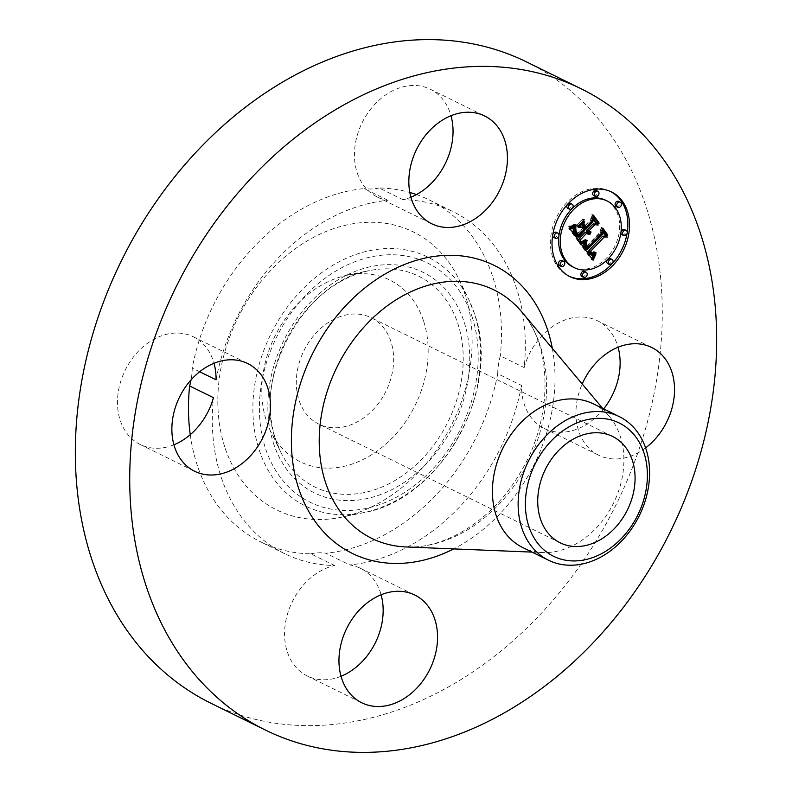 <?xml version="1.0" encoding="UTF-8"?>
<svg xmlns="http://www.w3.org/2000/svg" width="792" height="792" viewBox="0 0 792 792"><rect width="100%" height="100%" fill="white"/><g stroke="black" fill="none" stroke-linecap="round" stroke-linejoin="round"><path stroke-width="0.59" stroke-dasharray="3.96 2.97" d="M410.899 197.218A60.043 46.332 -63.8 0 1 402.97 199.693A190.615 147.084 -63.8 0 1 452.925 211.583A190.615 147.084 -63.8 0 1 524.146 367.577A60.043 46.332 -63.8 0 1 597.326 320.72A60.043 46.332 -63.8 0 1 601.494 323.126A60.043 46.332 -63.8 0 1 618.067 347.233M603.653 408.91A60.043 46.332 -63.8 0 1 544.332 428.482A60.043 46.332 -63.8 0 1 540.164 426.066A60.043 46.332 -63.8 0 1 521.532 385.437L497.713 373.715A60.043 46.332 -63.8 0 1 500.316 355.856L524.146 367.577M645.609 447.896A60.043 46.332 -63.8 0 1 598.732 455.232A60.043 46.332 -63.8 0 1 594.564 452.826A60.043 46.332 -63.8 0 1 582.209 384.011M497.713 373.715A190.615 147.084 -63.8 0 1 467.527 453.192A190.615 147.084 -63.8 0 1 325.858 553.232L349.688 564.953A60.043 46.332 -63.8 0 1 360.36 568.27A60.043 46.332 -63.8 0 1 381.101 594.782M521.532 385.437A190.615 147.084 -63.8 0 1 491.357 464.914A190.615 147.084 -63.8 0 1 349.688 564.953M402.97 199.693L379.15 187.981A190.615 147.084 -63.8 0 1 409.81 192.466M416.483 194.575A190.615 147.084 -63.8 0 1 429.096 199.861A190.615 147.084 -63.8 0 1 500.316 355.856M526.532 61.915A357.4 275.774 -63.8 0 1 598.594 536.907A357.4 275.774 -63.8 0 1 211.068 703.326M341.015 676.279A60.043 46.332 -63.8 0 1 307.355 676.031A60.043 46.332 -63.8 0 1 295.258 596.227A60.043 46.332 -63.8 0 1 334.63 565.547A190.615 147.084 -63.8 0 1 284.675 553.667A190.615 147.084 -63.8 0 1 213.464 397.663M216.067 379.813A190.615 147.084 -63.8 0 1 246.243 300.336A190.615 147.084 -63.8 0 1 387.912 200.297A60.043 46.332 -63.8 0 1 377.249 196.98A60.043 46.332 -63.8 0 1 365.142 117.176A60.043 46.332 -63.8 0 1 430.244 89.219A60.043 46.332 -63.8 0 1 450.985 115.721M173.933 444.767A60.043 46.332 -63.8 0 1 140.273 444.52A60.043 46.332 -63.8 0 1 136.105 442.114A60.043 46.332 -63.8 0 1 126.631 367.429A60.043 46.332 -63.8 0 1 193.268 336.768A60.043 46.332 -63.8 0 1 197.436 339.174A60.043 46.332 -63.8 0 1 214.008 363.271M387.912 200.297L364.082 188.575A190.615 147.084 -63.8 0 0 222.423 288.615A190.615 147.084 -63.8 0 0 192.238 368.092A60.043 46.332 -63.8 0 1 191.04 379.903M334.63 565.547L310.801 553.826A190.615 147.084 -63.8 0 1 260.855 541.946A190.615 147.084 -63.8 0 1 190.248 434.679M199.653 371.745L192.238 368.092M310.801 553.826A60.043 46.332 -63.8 0 1 325.858 553.232M379.15 187.981A60.043 46.332 -63.8 0 1 364.082 188.575M224.621 446.49A154.876 119.503 -63.8 0 1 295.97 248.252A154.876 119.503 -63.8 0 1 458.786 278.933A154.876 119.503 -63.8 0 1 465.33 295.317A154.876 119.503 -63.8 0 1 341.6 517.196A154.876 119.503 -63.8 0 1 224.621 446.49M423.71 321.453A101.307 78.17 -63.8 0 1 377.032 451.143A101.307 78.17 -63.8 0 1 270.527 431.066A101.307 78.17 -63.8 0 1 266.241 420.354A101.307 78.17 -63.8 0 1 347.183 275.21A101.307 78.17 -63.8 0 1 423.71 321.453M383.09 396.495A59.281 45.738 -63.8 0 1 318.81 424.096A59.281 45.738 -63.8 0 1 306.86 345.312A59.281 45.738 -63.8 0 1 371.141 317.711A59.281 45.738 -63.8 0 1 383.09 396.495M593.505 403.92A80.061 61.776 -63.8 0 1 609.503 416.562A80.061 61.776 -63.8 0 1 609.642 510.315A80.061 61.776 -63.8 0 1 542.619 552.549A80.061 61.776 -63.8 0 1 522.839 547.599M610.761 191.615A47.173 36.402 116.2 0 0 609.949 191.199A47.173 36.402 116.2 0 0 566.815 202.603A47.173 36.402 116.2 0 0 568.309 275.863A47.173 36.402 116.2 0 0 569.131 276.25M611.741 264.162A47.173 36.402 116.2 0 0 612.434 263.409M627.086 233.412A47.173 36.402 116.2 0 0 627.234 232.472M572.725 266.884A37.165 28.68 116.2 0 0 606.721 257.895A37.165 28.68 116.2 0 0 605.534 200.178M572.359 208.336A37.165 28.68 116.2 0 0 571.854 208.84M558.994 235.224A37.165 28.68 116.2 0 0 558.914 235.848M559.568 265.657A2.861 2.208 116.2 0 0 562.181 264.974A2.861 2.208 116.2 0 0 562.092 260.528M567.913 208.454A2.861 2.208 116.2 0 0 570.527 207.761A2.861 2.208 116.2 0 0 570.438 203.316M553.747 237.451A2.861 2.208 116.2 0 0 556.36 236.758A2.861 2.208 116.2 0 0 556.271 232.323M552.816 234.452A2.861 2.208 116.2 0 0 552.668 235.392M616.176 206.534A2.861 2.208 116.2 0 0 618.79 205.841A2.861 2.208 116.2 0 0 618.701 201.406M593.772 195.644A2.861 2.208 116.2 0 0 596.386 194.951A2.861 2.208 116.2 0 0 596.297 190.516M608.048 259.024A2.861 2.208 116.2 0 0 607.731 259.301A2.861 2.208 116.2 0 0 607.533 259.528M607.83 263.746A2.861 2.208 116.2 0 0 610.444 263.053A2.861 2.208 116.2 0 0 610.345 258.618M581.971 276.547A2.861 2.208 116.2 0 0 584.585 275.863A2.861 2.208 116.2 0 0 584.496 271.418M620.987 232.016A2.861 2.208 116.2 0 0 620.908 232.64M621.997 234.739A2.861 2.208 116.2 0 0 624.611 234.056A2.861 2.208 116.2 0 0 624.512 229.611M580.388 242.976L578.754 242.174L578.912 240.936M585.06 232.383L587.001 233.501M588.793 233.095L589.109 232.68L587.347 232.383M586.872 230.492L588.803 231.65M589.307 231.432L588.159 230.868M593.248 219.582L591.802 217.572L591.248 221.186L584.278 228.462M582.288 223.641L582.704 220.701L576.903 226.76L579.477 226.571M580.803 226.482L582.278 228.522L576.932 234.095L574.487 230.512L574.16 227.73L574.249 231.106L576.804 234.828L582.516 228.858L583.11 229.68L576.635 236.442M573.636 227.987L574.378 226.027L568.636 228.145L578.754 242.174M587.03 233.531L585.397 232.729M587.387 233.818L585.753 233.016M587.743 234.036L586.11 233.234M587.525 233.907L586.486 233.392M589.911 233.482L588.961 233.006M590.743 233.482L589.109 232.68M590.406 233.511L588.783 232.7M590.089 233.501L588.456 232.7M589.793 233.462L588.159 232.66M589.505 233.402L587.872 232.6M589.228 233.303L587.605 232.501M588.703 231.541L587.07 230.739M588.703 231.65L587.268 230.957M589.119 231.947L587.486 231.135M589.575 232.234L587.941 231.432M589.099 231.927L588.436 231.601M591 231.888L589.367 231.086M590.733 231.888L589.099 231.086M590.476 231.868L588.842 231.066M590.238 231.828L588.604 231.016M590.01 231.759L588.377 230.957M593.426 218.374L591.802 217.572M592.881 221.988L591.248 221.186M584.328 221.503L582.704 220.701M578.536 227.561L576.903 226.76M583.902 229.324L582.278 228.522M577.427 234.343L576.932 234.095M577.21 234.056L576.665 233.788M577.012 233.788L576.428 233.501M576.823 233.531L576.2 233.224M576.665 233.293L576.002 232.967M576.507 233.066L575.824 232.719M576.328 232.769L575.596 232.403M576.16 232.482L575.388 232.096M576.032 232.214L575.19 231.809M575.913 231.957L575.022 231.521M575.814 231.719L574.863 231.254M575.734 231.492L574.715 230.997M575.665 231.274L574.596 230.749M575.606 231.066L574.487 230.512M575.527 230.68L574.319 230.086M575.487 230.294L574.21 229.67M575.477 229.878L574.131 229.225M575.794 228.532L574.16 227.73M575.477 229.908L573.844 229.106M575.487 230.393L573.853 229.591M575.556 230.888L573.933 230.086M575.695 231.393L574.061 230.591M575.883 231.907L574.249 231.106M576.13 232.432L574.497 231.63M576.437 232.967L574.814 232.165M576.814 233.511L575.18 232.709M577.615 234.59L575.982 233.788M577.883 234.927L576.249 234.125M578.437 235.63L576.804 234.828M583.763 229.472L582.516 228.858M584.743 230.482L583.11 229.68M574.705 227.492L573.943 227.106M575.348 227.165L574.151 226.581M576.012 226.829L574.378 226.027M574.339 227.67L572.705 226.858M574.052 227.799L572.418 226.997M573.784 227.918L572.161 227.116M573.537 228.027L571.913 227.225M573.101 228.205L571.468 227.403M572.725 228.344L571.091 227.542M572.289 228.472L570.656 227.67M572.052 228.541L570.418 227.74M571.794 228.601L570.161 227.799M571.527 228.67L569.894 227.868M570.26 228.947L568.636 228.145M581.288 244.223L579.655 243.411L591.476 259.459L591.852 258.558M593.109 260.261L591.476 259.459M593.228 255.519L594.356 253.024L592.099 254.588L590.258 254.45M588.664 251.024L591.476 253.381M592.099 253.282L594.059 251.51L590.99 252.737M590.792 252.648L589.604 251.49M602.702 232.204L601.207 230.145L600.851 233.313L585.743 248.817M584.268 243.144L585.258 240.996L579.655 243.411M594.238 255.163L593.574 254.836M594.881 254.757L593.871 254.262M595.426 254.331L594.168 253.717M595.99 253.826L594.356 253.024M595.634 254.153L594 253.351M595.287 254.45L593.663 253.648M594.96 254.707L593.327 253.905M594.634 254.925L593.01 254.123M594.327 255.113L592.693 254.311M594.02 255.272L592.386 254.47M593.733 255.39L592.099 254.588M593.446 255.479L591.822 254.668M593.178 255.529L591.545 254.717M592.921 255.539L591.287 254.737M592.663 255.519L591.03 254.717M592.406 255.47L590.773 254.668M592.149 255.38L590.515 254.578M590.594 252.519L589.238 251.846M591.089 252.945L589.456 252.143M591.317 253.202L589.684 252.4M591.535 253.44L589.901 252.638M591.763 253.638L590.129 252.836M591.02 253.331L590.347 253.004M591.743 253.628L591.248 253.381M592.98 253.648L592.198 253.262M593.465 253.648L592.466 253.153M592.218 252.747L592.743 253.014M594.168 253.4L593.03 252.846M594.515 253.222L593.337 252.638M595.188 252.747L593.97 252.153M595.525 252.45L594.317 251.856M595.693 252.311L594.059 251.51M595.396 252.569L593.762 251.767M595.119 252.796L593.485 251.995M594.584 253.183L592.951 252.381M594.327 253.331L592.693 252.529M593.416 253.658L591.792 252.856M593.02 253.658L591.386 252.856M590.723 252.44L590.198 252.183M590.604 252.272L590 251.975M590.466 252.064L589.802 251.737M602.841 230.947L601.207 230.145M602.484 234.115L600.851 233.313M582.922 242.223L584.357 242.936M585.496 242.58L584.734 242.203M585.981 242.322L584.951 241.817M586.476 242.045L585.199 241.411M586.892 241.798L585.258 240.996M586.575 241.986L584.942 241.184M586.258 242.174L584.625 241.372M585.961 242.342L584.328 241.54M585.664 242.5L584.031 241.699M585.367 242.649L583.744 241.847M585.09 242.788L583.457 241.986M584.823 242.916L583.189 242.114M584.298 243.134L582.664 242.332M584.051 243.233L582.417 242.431M581.556 244.114L579.922 243.312M578.308 226.066L576.675 225.265L582.655 219.018L576.675 225.265M578.348 226.641L576.724 225.829M583.932 220.196L582.694 219.592M584.288 219.829L582.655 219.018M581.546 242.461L579.912 241.649L579.962 242.194L582.209 241.52L585.367 239.392L579.912 241.649M581.595 242.995L579.962 242.194M581.566 242.738L580.338 242.124M581.595 242.441L580.754 242.025M582.09 242.332L581.199 241.897M582.615 242.184L581.684 241.718M583.159 241.986L582.209 241.52M583.753 241.768L582.764 241.273M584.367 241.501L583.348 241.006M585.021 241.204L583.981 240.689M585.704 240.867L584.644 240.342M586.585 240.412L585.496 239.877M587.001 240.194L585.367 239.392M586.308 240.56L584.674 239.758M585.644 240.897L584.011 240.095M585.011 241.204L583.377 240.402M584.417 241.481L582.783 240.679M583.852 241.718L582.219 240.916M583.328 241.936L581.694 241.124M582.833 242.114L581.199 241.312M582.367 242.253L580.734 241.451M581.942 242.372L580.308 241.57M570.369 227.037L568.735 226.235L571.953 226.106L574.725 224.245L568.735 226.235M570.309 227.522L568.676 226.72M570.349 227.146L569.369 226.66M570.854 226.967L570.042 226.571M571.527 226.849L570.695 226.443M572.2 226.71L571.329 226.294M572.854 226.552L571.953 226.106M573.507 226.364L572.547 225.888M574.141 226.146L573.121 225.651M574.754 225.898L573.675 225.374M575.348 225.621L574.22 225.067M575.923 225.314L574.735 224.73M576.358 225.047L574.725 224.245M575.883 225.334L574.249 224.532M575.388 225.611L573.754 224.809M574.853 225.859L573.23 225.057M574.299 226.086L572.666 225.284M573.715 226.294L572.081 225.492M573.101 226.492L571.468 225.68M572.458 226.66L570.834 225.849M571.794 226.799L570.161 225.997M571.091 226.928L569.458 226.126M586.308 243.807L584.674 243.005L584.377 244.263L586.1 247.54L600.514 232.482L601.326 228.462L605.999 234.927L606.147 234.234L601.168 227.324L600.118 232.195L586.189 246.708L584.674 243.005M586.228 244.005L584.595 243.194M586.04 244.728L584.407 243.926M586.011 245.065L584.377 244.263M586.04 245.391L584.407 244.589M585.219 245.292L584.476 244.896M586.238 246.055L584.615 245.253M586.436 246.451L584.803 245.649M586.555 246.668L584.922 245.857M586.694 246.886L585.06 246.084M586.842 247.124L585.209 246.322M587.011 247.371L585.377 246.569M587.189 247.629L585.565 246.827M587.733 248.341L586.1 247.54M601.682 233.056L600.514 232.482M602.593 229.076L601.326 228.462M607.632 235.739L605.999 234.927M606.761 234.531L606.147 234.234M602.801 228.126L601.168 227.324M601.742 232.996L600.118 232.195M586.753 246.985L586.189 246.708M586.664 246.847L586.031 246.53M586.575 246.688L585.882 246.352M586.486 246.53L585.743 246.163M586.357 246.272L585.545 245.876M586.228 246.005L585.377 245.589M586.05 245.47L585.09 244.985M586.021 245.193L584.971 244.679M586.021 244.926L584.872 244.362M586.05 244.649L584.793 244.035M586.199 244.094L584.694 243.352M584.229 224.126L582.595 223.324L582.506 224.106L584.466 226.819L590.931 220.067L591.99 215.523L597.336 222.928L597.465 222.206L591.822 214.375L590.515 219.909L584.595 226.086L582.595 223.324M584.14 224.908L582.506 224.106M586.1 227.621L584.466 226.819M592.159 220.671L590.931 220.067M593.228 216.127L591.99 215.523M598.97 223.73L597.336 222.928M598.079 222.502L597.465 222.206M593.456 215.177L591.822 214.375M592.149 220.711L590.515 219.909M585.219 226.393L584.595 226.086M474.517 313.929A138.679 107.009 116.2 0 0 468.656 299.257A138.679 107.009 116.2 0 0 322.869 271.785A138.679 107.009 116.2 0 0 258.974 449.302A138.679 107.009 116.2 0 0 363.726 512.612A138.679 107.009 116.2 0 0 474.517 313.929M472.349 317.592A133.244 102.811 116.2 0 0 333.482 272.507A133.244 102.811 116.2 0 0 265.251 447.658A133.244 102.811 116.2 0 0 404.118 492.733A133.244 102.811 116.2 0 0 472.349 317.592M273.26 442.629A122.938 94.862 116.2 0 0 401.395 484.219A122.938 94.862 116.2 0 0 464.34 322.621A122.938 94.862 116.2 0 0 336.214 281.021A122.938 94.862 116.2 0 0 273.26 442.629M275.428 438.966A117.503 90.664 116.2 0 0 280.398 451.39A117.503 90.664 116.2 0 0 403.92 474.665A117.503 90.664 116.2 0 0 458.063 324.265A117.503 90.664 116.2 0 0 369.31 270.626A117.503 90.664 116.2 0 0 275.428 438.966M521.908 473.913A138.442 106.821 -63.8 0 1 405.999 546.945C444.579 549.43 492.673 520.166 519.829 473.398C553.737 418.681 552.469 345.985 521.661 311.781A138.442 106.821 -63.8 0 1 521.908 473.913M552.331 348.371A160.538 123.879 -63.8 0 1 526.423 478.685A160.538 123.879 -63.8 0 1 453.707 548.896M577.081 233.878L575.447 233.076M577.348 234.244L575.715 233.442M578.14 235.254L576.507 234.452M575.655 227.007L574.032 226.205M575.299 227.195L573.665 226.393M574.962 227.363L573.329 226.561M574.636 227.522L573.012 226.72M571.23 228.74L569.596 227.938M570.923 228.809L569.299 228.007M570.606 228.878L568.973 228.076M572.161 208.563L570.527 207.761M598.019 195.753L596.386 194.951M612.077 263.855L610.444 263.053M626.244 234.858L624.611 234.056M544.332 428.482L598.732 455.232M597.326 320.72L651.727 347.48M429.096 199.861L452.925 211.583M284.675 553.667L260.855 541.946M307.355 676.031L361.756 702.781M360.36 568.27L414.751 595.02M193.268 336.768L247.668 363.518M140.273 444.52L194.674 471.28M430.244 89.219L484.645 115.969M377.249 196.98L431.64 223.73M458.786 278.933L468.656 299.257L474.606 314.127C502.019 389.595 440.58 499.891 363.726 512.612L341.6 517.196M347.183 275.21L369.31 270.626C305.455 280.586 252.074 376.131 275.517 439.164L280.398 451.39L270.527 431.066M612.562 436.442L371.141 317.711M542.619 552.549L532.026 552.113M609.503 416.562L602.692 408.434M560.231 542.837L318.81 424.096M569.943 276.665L568.309 275.863M611.582 192.001L609.949 191.199"/><path stroke-width="1.19" d="M618.067 347.233A60.043 46.332 -63.8 0 1 603.653 408.91M582.209 384.011A60.043 46.332 -63.8 0 1 651.727 347.48A60.043 46.332 -63.8 0 1 655.895 349.886A60.043 46.332 -63.8 0 1 645.609 447.896M409.81 192.466A190.615 147.084 -63.8 0 1 416.483 194.575M265.468 730.085L211.068 703.326A357.4 275.774 -63.8 0 1 139.016 228.334A357.4 275.774 -63.8 0 1 526.532 61.915L580.932 88.674A357.4 275.774 -63.8 0 1 652.984 563.666A357.4 275.774 -63.8 0 1 265.468 730.085A357.4 275.774 -63.8 0 1 193.406 255.093A357.4 275.774 -63.8 0 1 580.932 88.674M381.101 594.782A60.043 46.332 -63.8 0 1 372.458 648.074A60.043 46.332 -63.8 0 1 341.015 676.279M450.985 115.721A60.043 46.332 -63.8 0 1 442.352 169.013A60.043 46.332 -63.8 0 1 410.899 197.218M214.008 363.271A60.043 46.332 -63.8 0 1 216.067 379.813L199.653 371.745M190.248 434.679A190.615 147.084 -63.8 0 1 189.635 385.952L213.464 397.663A60.043 46.332 -63.8 0 1 173.933 444.767M426.858 674.824A60.043 46.332 -63.8 0 1 361.756 702.781A60.043 46.332 -63.8 0 1 349.648 622.987A60.043 46.332 -63.8 0 1 414.751 595.02A60.043 46.332 -63.8 0 1 426.858 674.824M190.506 468.874A60.043 46.332 -63.8 0 1 181.022 394.188A60.043 46.332 -63.8 0 1 247.668 363.518A60.043 46.332 -63.8 0 1 251.836 365.934A60.043 46.332 -63.8 0 1 261.31 440.609A60.043 46.332 -63.8 0 1 194.674 471.28A60.043 46.332 -63.8 0 1 190.506 468.874M191.04 379.903A60.043 46.332 -63.8 0 1 189.635 385.952M419.542 143.926A60.043 46.332 -63.8 0 1 484.645 115.969A60.043 46.332 -63.8 0 1 496.742 195.773A60.043 46.332 -63.8 0 1 431.64 223.73A60.043 46.332 -63.8 0 1 419.542 143.926M548.282 464.053A59.281 45.738 -63.8 0 1 612.562 436.442A59.281 45.738 -63.8 0 1 624.512 515.236A59.281 45.738 -63.8 0 1 560.231 542.837A59.281 45.738 -63.8 0 1 548.282 464.053M644.124 453.38A74.29 57.321 116.2 0 0 566.706 428.244A74.29 57.321 116.2 0 0 528.66 525.898A74.29 57.321 116.2 0 0 606.088 551.034A74.29 57.321 116.2 0 0 644.124 453.38M548.539 560.241A80.061 61.776 116.2 0 1 521.651 527.472A80.061 61.776 -63.8 0 1 532.392 453.836A80.061 61.776 116.2 0 1 619.205 416.562L593.505 403.92A80.061 61.776 -63.8 0 0 506.692 441.193A80.061 61.776 -63.8 0 0 522.839 547.599L548.539 560.241A80.061 61.776 116.2 0 0 635.342 522.958A80.061 61.776 -63.8 0 0 646.084 449.321A80.061 61.776 116.2 0 0 619.205 416.562M613.087 265.261A47.173 36.402 -63.8 0 1 569.943 276.665A47.173 36.402 -63.8 0 1 568.438 203.405A47.173 36.402 -63.8 0 1 611.582 192.001A47.173 36.402 -63.8 0 1 613.087 265.261M569.131 276.25A47.173 36.402 116.2 0 0 611.454 264.459A47.173 36.402 116.2 0 0 611.741 264.162M612.434 263.409A47.173 36.402 116.2 0 0 627.086 233.412M627.234 232.472A47.173 36.402 116.2 0 0 610.761 191.615M607.167 200.98A37.165 28.68 -63.8 0 1 608.355 258.697A37.165 28.68 -63.8 0 1 574.358 267.686A37.165 28.68 -63.8 0 1 573.18 209.969A37.165 28.68 -63.8 0 1 607.167 200.98L605.534 200.178A37.165 28.68 116.2 0 0 572.359 208.336M571.854 208.84A37.165 28.68 116.2 0 0 571.547 209.167A37.165 28.68 116.2 0 0 558.994 235.224M558.914 235.848A37.165 28.68 116.2 0 0 572.725 266.884L574.358 267.686M563.726 261.33L562.092 260.528A2.861 2.208 116.2 0 0 559.479 261.221A2.861 2.208 116.2 0 0 559.568 265.657L561.201 266.458A2.861 2.208 -63.8 0 1 561.112 262.023A2.861 2.208 -63.8 0 1 563.726 261.33A2.861 2.208 -63.8 0 1 563.815 265.775A2.861 2.208 -63.8 0 1 561.201 266.458M572.072 204.118L570.438 203.316A2.861 2.208 116.2 0 0 567.824 204.009A2.861 2.208 116.2 0 0 567.913 208.454L569.547 209.256A2.861 2.208 -63.8 0 1 569.458 204.811A2.861 2.208 -63.8 0 1 572.072 204.118A2.861 2.208 -63.8 0 1 572.161 208.563A2.861 2.208 -63.8 0 1 569.547 209.256M557.905 233.125A2.861 2.208 -63.8 0 1 557.994 237.56A2.861 2.208 -63.8 0 1 555.38 238.253A2.861 2.208 -63.8 0 1 555.291 233.818A2.861 2.208 -63.8 0 1 557.905 233.125L556.271 232.323A2.861 2.208 116.2 0 0 553.658 233.016A2.861 2.208 116.2 0 0 552.816 234.452M552.668 235.392A2.861 2.208 116.2 0 0 553.747 237.451L555.38 238.253M620.324 202.208L618.701 201.406A2.861 2.208 116.2 0 0 616.077 202.089A2.861 2.208 116.2 0 0 616.176 206.534L617.8 207.336A2.861 2.208 -63.8 0 1 617.711 202.9A2.861 2.208 -63.8 0 1 620.324 202.208A2.861 2.208 -63.8 0 1 620.423 206.643A2.861 2.208 -63.8 0 1 617.8 207.336M597.93 191.317L596.297 190.516A2.861 2.208 116.2 0 0 593.683 191.199A2.861 2.208 116.2 0 0 593.772 195.644L595.406 196.446A2.861 2.208 -63.8 0 1 595.317 192.001A2.861 2.208 -63.8 0 1 597.93 191.317A2.861 2.208 -63.8 0 1 598.019 195.753A2.861 2.208 -63.8 0 1 595.406 196.446M607.533 259.528A2.861 2.208 116.2 0 0 607.83 263.746L609.454 264.548A2.861 2.208 -63.8 0 1 609.365 260.103A2.861 2.208 -63.8 0 1 611.978 259.42A2.861 2.208 -63.8 0 1 612.077 263.855A2.861 2.208 -63.8 0 1 609.454 264.548M611.978 259.42L610.345 258.618A2.861 2.208 116.2 0 0 608.048 259.024M586.129 272.22L584.496 271.418A2.861 2.208 116.2 0 0 581.882 272.111A2.861 2.208 116.2 0 0 581.971 276.547L583.605 277.358A2.861 2.208 -63.8 0 1 583.506 272.913A2.861 2.208 -63.8 0 1 586.129 272.22A2.861 2.208 -63.8 0 1 586.219 276.665A2.861 2.208 -63.8 0 1 583.605 277.358M626.145 230.413A2.861 2.208 -63.8 0 1 626.244 234.858A2.861 2.208 -63.8 0 1 623.621 235.541A2.861 2.208 -63.8 0 1 623.532 231.106A2.861 2.208 -63.8 0 1 626.145 230.413L624.512 229.611A2.861 2.208 116.2 0 0 621.898 230.304A2.861 2.208 116.2 0 0 620.987 232.016M620.908 232.64A2.861 2.208 116.2 0 0 621.997 234.739L623.621 235.541M581.288 244.223L586.892 241.798L585.446 245.886L587.367 249.619L602.484 234.115L602.841 230.947L607.296 237.125L604.316 236.927L590.555 251.302L593.02 253.658L595.95 252.658L592.881 254.183L590.297 251.826L589.515 252.391L592.406 255.47L595.99 253.826L593.109 260.261L581.288 244.223M581.546 242.461L587.001 240.194L583.833 242.322L581.595 242.995L581.546 242.461M586.308 243.807L587.822 247.51L601.742 232.996L602.801 228.126L607.781 235.036L607.632 235.739L602.959 229.264L602.148 233.284L587.733 248.341L586.11 245.708L586.308 243.807M580.388 242.976L570.26 228.947L576.012 226.829L574.942 231.739L578.269 237.244L584.743 230.482L584.149 229.66L578.437 235.63L575.883 231.907L575.794 228.532L576.121 231.323L578.566 234.897L583.902 229.324L582.437 227.284L578.536 227.561L584.328 221.503L583.674 226.175L585.912 229.274L592.881 221.988L593.426 218.374L598.217 225.017L594.832 224.69L588.882 230.908L591 231.888L590.901 232.452L588.505 231.294L587.862 231.977L590.594 233.808L588.496 234.293L586.694 233.185L580.863 239.283L580.388 242.976M570.369 227.037L576.358 225.047L573.576 226.908L570.369 227.037M578.308 226.066L584.288 219.829L578.308 226.066M584.229 224.126L586.228 226.898L592.149 220.711L593.456 215.177L599.098 223.007L598.97 223.73L593.624 216.325L592.564 220.869L586.1 227.621L584.229 224.126M578.912 240.936L579.229 238.481L585.06 232.383L586.694 233.185M580.863 239.283L579.229 238.481M587.001 233.501L588.793 233.095M588.981 233.185L586.228 231.175L586.872 230.492L588.505 231.294M588.803 231.65L589.307 231.432M589.783 231.67L587.248 230.106L593.198 223.888L596.584 224.215L593.248 219.582M585.912 229.274L584.278 228.462L582.041 225.374L582.288 223.641M579.477 226.571L582.437 227.284M578.269 237.244L576.635 236.442L573.824 232.294L573.22 230.333L573.636 227.987M588.119 234.194L587.525 233.907M588.496 234.293L587.139 233.62M588.892 234.323L587.258 233.521M589.298 234.293L587.674 233.482M589.723 234.194L588.09 233.392M590.149 234.036L588.515 233.234M590.594 233.808L589.911 233.482M588.743 233.036L587.11 232.234M588.515 232.848L586.882 232.046M588.317 232.64L586.684 231.838M588.119 232.403L586.496 231.601M587.991 232.195L586.357 231.393M587.862 231.977L586.228 231.175M589.822 232.333L589.327 232.086M590.07 232.403L589.099 231.927M590.337 232.452L588.882 231.739M590.614 232.462L588.981 231.66M590.901 232.452L589.268 231.65M589.585 231.561L587.951 230.759M589.387 231.432L587.753 230.63M589.208 231.274L587.575 230.472M589.04 231.096L587.407 230.294M588.882 230.908L587.248 230.106M594.832 224.69L593.198 223.888M598.217 225.017L596.584 224.215M583.674 226.175L582.041 225.374M578.566 234.897L577.427 234.343M578.299 234.59L577.21 234.056M578.051 234.303L577.012 233.788M577.833 234.026L576.823 233.531M577.635 233.769L576.665 233.293M577.457 233.531L576.507 233.066M577.229 233.204L576.328 232.769M577.022 232.898L576.16 232.482M576.823 232.61L576.032 232.214M576.655 232.323L575.913 231.957M576.497 232.056L575.814 231.719M576.348 231.799L575.734 231.492M576.229 231.551L575.665 231.274M576.121 231.323L575.606 231.066M577.922 236.729L576.289 235.927M576.992 235.412L575.358 234.6M576.418 234.65L574.794 233.848M576.14 234.244L574.507 233.442M575.883 233.848L574.249 233.046M575.655 233.462L574.022 232.66M575.457 233.095L573.824 232.294M575.279 232.739L573.656 231.937M575.141 232.393L573.507 231.591M575.022 232.056L573.398 231.254M574.942 231.739L573.309 230.937M574.883 231.432L573.25 230.63M574.853 231.135L573.22 230.333M574.853 230.828L573.22 230.026M574.873 230.502L573.24 229.7M574.923 230.135L573.289 229.334M575.002 229.749L573.368 228.947M575.101 229.334L573.477 228.532M575.23 228.888L573.606 228.086M575.388 228.413L574.101 227.779M575.576 227.918L574.705 227.492M591.852 258.558L593.228 255.519M591.891 255.252L589.753 254.103L587.882 251.589L588.664 251.024L590.297 251.826M591.476 253.381L592.099 253.282M589.604 251.49L588.921 250.5L602.682 236.115L605.672 236.323L602.702 232.204M587.367 249.619L585.743 248.817L584.13 246.49L584.268 243.144M593.406 259.538L592.099 258.895M593.713 258.835L592.079 258.034M594.01 258.152L592.376 257.351M594.307 257.489L592.673 256.687M594.604 256.856L592.97 256.054M594.901 256.232L593.386 255.489M595.208 255.638L594.238 255.163M595.505 255.064L594.881 254.757M591.644 255.093L590.01 254.291M591.386 254.905L589.753 254.103M591.129 254.678L589.505 253.876M590.882 254.41L589.248 253.608M590.624 254.113L588.991 253.311M590.377 253.787L588.743 252.985M590.198 253.529L588.565 252.727M590.02 253.262L588.387 252.46M589.852 252.985L588.218 252.183M589.684 252.688L588.05 251.886M589.515 252.391L587.882 251.589M592.654 254.133L591.971 253.796M592.881 254.183L591.743 253.628M593.327 254.183L591.703 253.381M593.574 254.133L591.941 253.331M593.822 254.064L592.98 253.648M594.089 253.955L593.465 253.648M594.376 253.816L593.842 253.549M594.663 253.648L594.168 253.4M592.228 253.321L590.872 252.648M592.03 253.173L590.812 252.569M591.832 252.985L590.723 252.44M591.634 252.777L590.604 252.272M591.426 252.539L590.466 252.064M591.228 252.272L589.594 251.47M590.555 251.302L588.921 250.5M604.316 236.927L602.682 236.115M607.296 237.125L605.672 236.323M587.179 249.401L585.545 248.599M586.981 249.173L585.357 248.371M586.803 248.935L585.169 248.134M586.615 248.708L584.981 247.906M586.436 248.46L584.803 247.658M586.238 248.163L584.605 247.361M586.05 247.876L584.427 247.074M585.902 247.579L584.268 246.777M585.763 247.292L584.13 246.49M585.654 247.005L584.021 246.203M585.565 246.728L583.932 245.926M585.506 246.441L583.872 245.639M585.466 246.163L583.833 245.362M585.446 245.886L583.813 245.084M585.456 245.619L583.823 244.817M585.476 245.342L583.852 244.54M585.536 245.045L583.902 244.243M585.615 244.738L583.981 243.936M585.714 244.421L584.08 243.619M585.842 244.085L584.209 243.283M585.991 243.738L584.546 243.035M586.169 243.382L585.021 242.817M586.367 243.005L585.496 242.58M586.585 242.619L585.981 242.322M582.387 242.827L581.595 242.441M582.833 242.698L582.09 242.332M583.318 242.53L582.615 242.184M583.833 242.322L583.159 241.986M584.397 242.075L583.753 241.768M584.981 241.808L584.367 241.501M585.615 241.491L585.021 241.204M586.278 241.144L585.704 240.867M587.129 240.679L586.585 240.412M571.002 227.462L570.349 227.146M571.676 227.373L570.854 226.967M572.329 227.245L571.527 226.849M572.962 227.096L572.2 226.71M573.576 226.908L572.854 226.552M574.18 226.69L573.507 226.364M574.754 226.453L574.141 226.146M575.309 226.175L574.754 225.898M575.853 225.869L575.348 225.621M607.781 235.036L606.761 234.531M587.822 247.51L586.753 246.985M587.664 247.332L586.664 246.847M587.516 247.154L586.575 246.688M587.367 246.965L586.486 246.53M587.179 246.688L586.357 246.272M587.011 246.391L586.228 246.005M586.852 246.094L586.12 245.738M586.723 245.797L586.05 245.47M586.605 245.48L586.021 245.193M599.098 223.007L598.079 222.502M586.228 226.898L585.219 226.393M532.026 552.113L405.999 546.945A138.442 106.821 -63.8 0 1 343.886 354.38A138.442 106.821 -63.8 0 1 521.661 311.781L602.692 408.434M453.707 548.896A160.538 123.879 -63.8 0 1 311.969 516.78A160.538 123.879 -63.8 0 1 319.978 340.075A160.538 123.879 -63.8 0 1 453.826 255.361A160.538 123.879 -63.8 0 1 552.331 348.371M569.458 204.811L567.854 204.029M595.317 192.001L593.683 191.199M609.365 260.103L607.751 259.311M623.532 231.106L621.898 230.304"/></g></svg>
